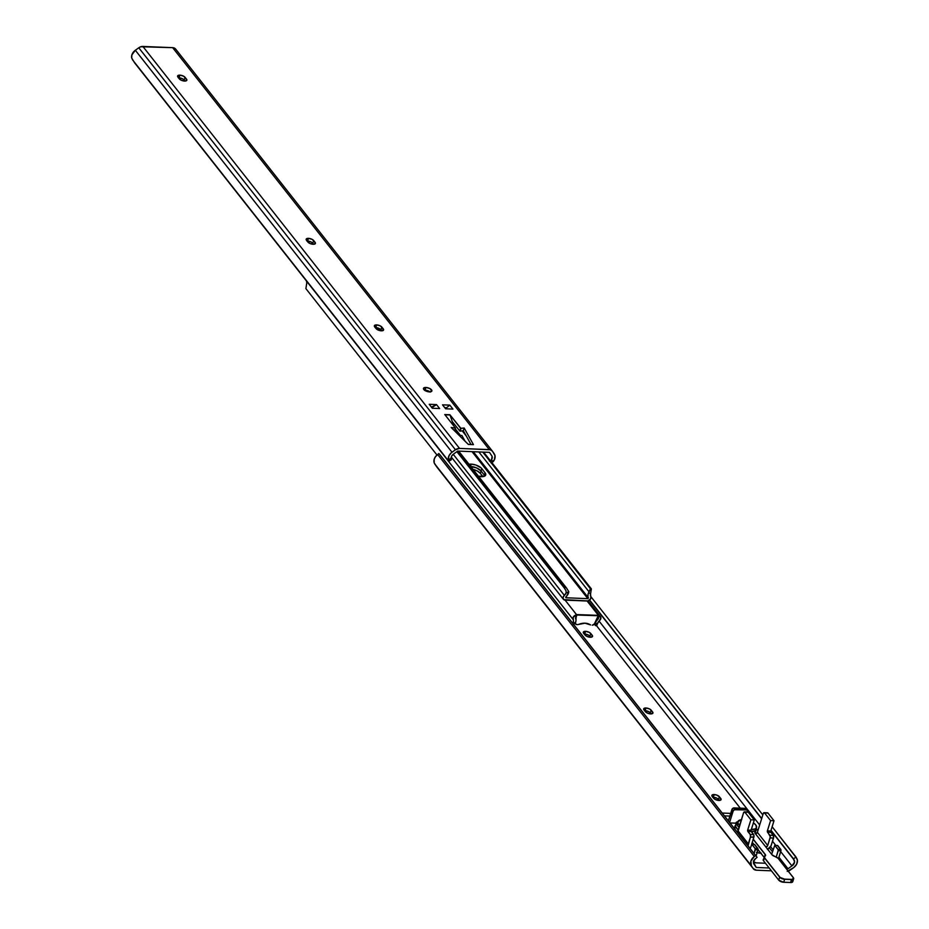 <?xml version="1.0" encoding="UTF-8"?>
<svg xmlns="http://www.w3.org/2000/svg" width="929" height="929" viewBox="0 0 929 929"><rect width="100%" height="100%" fill="white"/><g stroke="black" fill="none" stroke-linecap="round" stroke-linejoin="round"><path stroke-width="1.39" d="M430.266 392.096L425.076 390.145L425.923 387.451A4.401 1.893 -162.6 0 1 430.197 388.74A4.401 1.893 -162.6 0 1 431.869 390.993A4.401 1.893 -162.6 0 1 429.43 391.899L424.785 390.389L423.496 388.31L425.923 387.451L429.906 388.566L431.857 391.039L429.43 391.899A4.401 1.893 -162.6 0 1 425.145 390.621A4.401 1.893 -162.6 0 1 423.473 388.357A4.401 1.893 -162.6 0 1 425.923 387.451L425.076 390.145A4.401 1.893 17.4 0 0 424.46 390.157M307.093 241.041A4.111 1.765 17.4 0 1 307.615 241.041L311.331 242.086L313.642 244.281L312.841 243.259L313.688 240.565L315.094 242.353L314.536 244.141L315.094 242.353A4.111 1.765 -162.6 0 1 315.407 243.433A4.111 1.765 -162.6 0 1 312.074 244.153A4.111 1.765 -162.6 0 1 307.894 242.051L306.489 240.274A4.111 1.765 -162.6 0 1 306.175 239.194A4.111 1.765 -162.6 0 1 308.451 238.347A4.111 1.765 -162.6 0 1 313.688 240.565L312.841 243.259A4.111 1.765 17.4 0 0 307.615 241.041L308.451 238.347L312.179 239.392L315.337 242.748L315.198 243.77L313.805 244.269L310.112 243.572L307.894 242.051L306.187 239.148L308.451 238.347L307.615 241.041L306.942 241.052M178.531 77.839A4.111 1.765 17.4 0 1 179.042 77.839L182.758 78.884L185.068 81.078L184.279 80.057L185.115 77.362L186.52 79.151L185.963 80.939L186.52 79.151A4.111 1.765 -162.6 0 1 186.845 80.231A4.111 1.765 -162.6 0 1 183.501 80.951A4.111 1.765 -162.6 0 1 179.32 78.849L177.927 77.072A4.111 1.765 -162.6 0 1 177.602 75.992A4.111 1.765 -162.6 0 1 179.889 75.144A4.111 1.765 -162.6 0 1 185.115 77.362L184.279 80.057A4.111 1.765 17.4 0 0 179.042 77.839L179.889 75.144L183.605 76.19L186.775 79.546L186.624 80.568L185.231 81.067L181.538 80.37L179.32 78.849L177.567 76.294L179.889 75.144L179.042 77.839L178.368 77.85M375.281 327.589A4.111 1.765 17.4 0 1 375.792 327.589L379.508 328.634L381.819 330.829L381.029 329.807L381.865 327.113L383.271 328.889L382.713 330.678L383.271 328.889A4.111 1.765 -162.6 0 1 383.596 329.981A4.111 1.765 -162.6 0 1 380.251 330.701A4.111 1.765 -162.6 0 1 376.071 328.599L374.677 326.822A4.111 1.765 -162.6 0 1 374.352 325.742A4.111 1.765 -162.6 0 1 376.64 324.895A4.111 1.765 -162.6 0 1 381.865 327.113L381.029 329.807A4.111 1.765 17.4 0 0 375.792 327.589L376.64 324.895L380.356 325.94L383.619 329.679L381.308 330.829L376.071 328.599L374.317 326.033L376.64 324.895L375.792 327.589L375.119 327.6M459.541 448.417L489.316 449.624L172.643 47.658L142.869 46.45L459.541 448.417L142.869 46.45A5.864 4.482 141.8 0 0 138.769 47.785L135.332 50.259A7.699 5.888 141.8 0 0 131.686 57.97L134.508 62.696L448.057 460.714L134.508 62.696L448.742 461.225L132.696 60.048L131.686 57.97L131.872 54.916L135.332 50.259L452.005 452.237L135.332 50.259L138.769 47.785L455.442 449.752L138.769 47.785L140.778 46.752L172.643 47.658L489.316 449.624A5.864 4.482 -38.2 0 1 492.335 451.053A5.864 4.482 -38.2 0 1 492.486 451.25L494.309 453.944A7.699 5.888 -38.2 0 1 493.09 461.748L491.058 462.932L494.379 459.797L495.018 455.686L492.486 451.25L490.291 449.764L459.541 448.417L455.442 449.752A5.864 4.482 -38.2 0 1 459.541 448.417M429.221 404.289L436.514 404.591L439.638 408.551L432.345 408.249L429.221 404.289L432.345 408.249L439.638 408.551L436.514 404.591L431.451 407.111L432.624 407.157L431.88 407.657L436.514 404.591L429.221 404.289M442.518 404.835L449.81 405.125L452.934 409.085L445.63 408.783L442.518 404.835L445.63 408.783L452.934 409.085L449.81 405.125L446.582 407.726L444.736 407.657L446.582 407.726L445.781 408.365L449.81 405.125L442.518 404.835M468.216 444.341L451.169 427.491L455.465 428.106L444.77 414.543L449.915 414.752L444.968 414.787L450.042 414.996L453.793 425.993L452.26 421.499L459.762 431.01L460.598 428.315L459.762 431.01L452.26 421.499L449.915 414.752L460.947 428.443L459.82 431.068L463.339 430.719L464.186 428.025L463.339 430.719L470.968 444.422L463.339 430.719L460.11 431.137L460.947 428.443L464.186 428.025L473.442 444.643L468.355 444.445L451.169 427.491L455.465 428.106L444.77 414.543L449.915 414.752L460.598 428.315L464.186 428.025L473.442 444.643L468.228 444.306M491.476 459.855L493.09 461.748L491.476 459.855L492.091 456.371L489.467 452.365L457.695 451.076L453.758 453.921L457.695 451.076L489.467 452.365L491.546 455.442A4.657 3.553 -38.2 0 1 491.65 455.558A4.657 3.553 -38.2 0 1 491.476 459.855L489.455 461.132M454.618 430.801L455.431 428.211M430.034 391.899A4.401 1.893 17.4 0 0 425.076 390.145L424.356 390.157M175.813 49.283A5.864 4.482 141.8 0 0 175.662 49.074A5.864 4.482 141.8 0 0 172.643 47.658L175.813 49.283L492.173 450.855M451.32 459.472L451.099 458.229A4.657 3.553 -38.2 0 1 453.758 453.921L451.808 455.849L451.099 458.229L448.347 459.936A7.699 5.888 -38.2 0 1 452.005 452.237L455.442 449.752L451.053 453.004L448.951 455.837L448.347 459.936L451.099 458.229L451.204 459.135M448.73 461.365L448.057 460.714L448.73 461.365L451.378 459.716L450.704 459.065M448.568 460.772L448.347 459.936L448.568 460.772M455.291 428.211L454.49 430.777L455.291 428.211M465.069 441.205L461.864 435.434L459.53 435.736L461.864 435.434L465.069 441.205M455.907 432.171L455.036 429.604L455.907 432.171M468.355 444.445L473.442 444.643L468.355 444.445M468.68 464.349L471.212 464.14L470.562 466.207L471.212 464.14A8.303 3.565 -162.6 0 1 481.803 468.634L481.071 470.991A8.303 3.565 17.4 0 0 470.806 466.509A8.303 3.565 -162.6 0 1 481.071 470.991L476.6 467.937L470.48 466.497L476.6 467.937L481.071 470.991L481.803 468.634L485.077 472.791L485.797 474.382L484.601 476.159L478.075 476.263M590.751 596.453A3.286 2.508 -38.2 0 1 590.217 599.484A3.286 2.508 -38.2 0 1 587.105 601.017L565.099 600.122A3.286 2.508 -38.2 0 1 563.404 599.321A3.286 2.508 -38.2 0 1 564.356 595.384L453.213 454.293L564.356 595.384L563.009 597.602L563.682 599.611L587.941 600.935L590.693 598.729L590.751 596.453A4.657 3.553 -38.2 0 1 590.565 593.945L591.355 588.893L483.603 452.121L591.355 588.893L483.301 452.109L591.355 588.893L590.565 593.945L588.707 592.493L589.044 591.831L478.83 451.935L589.044 591.831L590.589 588.986L482.743 452.086L590.577 588.289L588.15 593.91L587.836 598.659L472.037 451.657L587.836 598.659L565.831 597.765L568.803 591.692A7.386 5.655 -38.2 0 1 565.715 596.975L565.831 597.765L587.836 598.659L588.452 597.904A7.386 5.655 -38.2 0 1 588.707 592.493L590.565 593.945L590.751 596.453M469.04 464.268A8.303 3.565 -162.6 0 1 471.212 464.14L475.822 465.011L481.025 467.81L485.077 472.791L484.346 475.149A8.303 3.565 -162.6 0 1 484.868 476.008A8.303 3.565 17.4 0 0 484.346 475.149L481.071 470.991L484.346 475.149L485.077 472.791A8.303 3.565 -162.6 0 1 485.728 474.974A8.303 3.565 -162.6 0 1 478.574 476.38M564.147 587.802L456.894 451.657L564.495 588.243L566.028 590.763L566.098 592.957A4.657 3.553 -38.2 0 1 564.356 595.384L566.098 592.957L568.803 591.692L566.098 592.957L566.028 590.763L564.147 587.802L565.285 587.267L457.997 451.088L566.516 588.011L458.671 451.111L566.516 588.011L568.803 591.692L566.516 588.011L565.285 587.267L564.495 588.243M459.379 435.596L455.315 430.429L459.379 435.596M432.078 407.03L431.683 407.622M375.49 327.577L376.872 329.33L375.49 327.577M455.268 428.85L460.587 435.596L455.268 428.85M473.279 451.703L588.452 597.904L473.279 451.703M466.288 436.015L462.224 430.859L466.288 436.015M473.035 469.354A8.303 3.565 17.4 0 1 480.328 473.349L482.906 476.623L480.328 473.349L481.071 470.991L484.346 475.149L483.951 476.414L484.346 475.149L481.071 470.991L480.328 473.349L477.262 470.968L472.78 469.284M578.5 624.439L578.07 624.567A1.951 1.498 -38.2 0 1 577.641 624.602L576.723 624.567A1.951 1.498 -38.2 0 1 575.469 623.15L576.177 624.451L577.641 624.602A1.951 1.498 -38.2 0 0 578.07 624.567L578.5 624.439A14.667 11.218 -38.2 0 1 590.6 624.927L585.015 623.196L578.5 624.439M599.53 620.595L597.788 623.022L595.083 624.288L596.058 621.455L598.357 618.772L598.833 615.857L600.889 617.622L599.53 620.595A3.286 2.508 -38.2 0 0 600.482 616.647A3.286 2.508 -38.2 0 0 598.833 615.857L598.171 618.993L597.44 618.064L598.171 618.993A7.386 5.655 -38.2 0 0 595.083 624.288L597.788 623.022A4.657 3.553 -38.2 0 1 599.53 620.595M587.105 601.017L598.787 615.846L587.105 601.017M306.419 280.918A3.286 2.508 141.8 0 0 306.489 281.057L573.135 619.527A3.286 2.508 -38.2 0 1 573.646 616.519A3.286 2.508 -38.2 0 1 576.735 614.963L565.099 600.122L576.781 614.963L598.102 615.346L598.787 615.846L594.363 623.916A1.951 1.498 -38.2 0 1 592.261 625.194L594.363 623.916L598.16 615.881L598.055 618.203L598.102 615.346L576.735 614.58M306.268 280.361L306.802 282.892L305.885 288.605L437.002 455.047L305.885 288.605L306.675 283.554A4.657 3.553 141.8 0 0 306.489 281.057L573.135 619.527A4.657 3.553 -38.2 0 1 573.321 622.024L572.624 623.196L573.448 621.362L573.181 617.262L576.735 614.963L575.434 618.075A7.386 5.655 -38.2 0 1 575.167 623.487L572.984 624.683L575.167 623.487L573.321 622.024L575.167 623.487L575.98 620.642L576.073 617.309L575.875 619.283L575.434 618.075L576.735 614.963L576.212 617.204M594.316 623.998L595.024 624.892L594.316 623.998M594.281 624.044L595.57 625.67L594.281 624.044M596.627 624.218L595.64 625.159M597.591 623.661L597.788 623.022L597.591 623.661M597.161 624.857L595.57 625.67M576.909 615.021L598.183 615.73L576.909 615.021M576.177 617.135L576.874 614.94M644.447 710.685L645.121 710.673A4.111 1.765 17.4 0 1 650.358 712.891L651.194 710.197L650.358 712.891L651.159 713.913L648.837 711.719L645.121 710.673L645.969 707.979A4.111 1.765 -162.6 0 1 651.194 710.197L652.599 711.974L652.042 713.762L652.599 711.974A4.111 1.765 -162.6 0 1 652.924 713.066A4.111 1.765 -162.6 0 1 649.58 713.786A4.111 1.765 -162.6 0 1 645.411 711.684L643.646 709.129L645.969 707.979L649.685 709.024L652.599 711.974L652.367 713.646L649.139 713.693L646.305 712.497L644.006 709.907A4.111 1.765 -162.6 0 1 643.681 708.827A4.111 1.765 -162.6 0 1 645.969 707.979L645.121 710.673A4.111 1.765 17.4 0 0 644.61 710.673M712.636 797.233L713.298 797.221A4.111 1.765 17.4 0 1 718.535 799.439L719.383 796.745L718.535 799.439L719.336 800.461L717.025 798.266L713.298 797.221L714.146 794.527A4.111 1.765 -162.6 0 1 719.383 796.745L720.788 798.522L720.219 800.31L720.788 798.522A4.111 1.765 -162.6 0 1 721.101 799.614A4.111 1.765 -162.6 0 1 717.757 800.333A4.111 1.765 -162.6 0 1 713.588 798.232L711.835 795.665L712.891 794.62L716.422 794.957L719.383 796.745L721.09 799.66L718.825 800.461L715.098 799.416L712.183 796.455A4.111 1.765 -162.6 0 1 711.869 795.375A4.111 1.765 -162.6 0 1 714.146 794.527L713.298 797.221A4.111 1.765 17.4 0 0 712.787 797.221M584.062 634.031L584.736 634.019A4.111 1.765 17.4 0 1 589.961 636.237L590.809 633.543L589.961 636.237L590.763 637.259L588.452 635.064L584.736 634.019L585.572 631.325A4.111 1.765 -162.6 0 1 590.809 633.543L592.214 635.32L591.657 637.108L592.214 635.32A4.111 1.765 -162.6 0 1 592.528 636.411A4.111 1.765 -162.6 0 1 589.195 637.131A4.111 1.765 -162.6 0 1 585.015 635.03L583.307 632.126L585.572 631.325L589.3 632.37L592.214 635.32L591.97 636.992L588.754 637.039L585.92 635.842L583.609 633.253A4.111 1.765 -162.6 0 1 583.296 632.173A4.111 1.765 -162.6 0 1 585.572 631.325L584.736 634.019A4.111 1.765 17.4 0 0 584.213 634.019M437.129 467.264L434.203 462.874L434.215 459.147L435.527 456.627L438.871 453.526L440.427 455.349L757.1 857.316L438.871 453.526L755.544 855.504L754.336 856.503L437.664 454.525L754.336 856.503L750.887 861.113L751.398 865.886L434.726 463.919L753.222 868.58L436.549 466.602L753.222 868.58L756.392 870.206L771.372 870.81L756.392 870.206A5.864 4.482 -38.2 0 1 753.361 868.778A5.864 4.482 -38.2 0 1 753.222 868.58L751.398 865.886A7.699 5.888 -38.2 0 1 754.336 856.503L755.544 855.504L757.1 857.316L754.464 859.639L753.454 862.17L756.241 867.465L769.154 867.988L756.241 867.465L754.151 864.388A4.657 3.553 -38.2 0 1 754.058 864.272A4.657 3.553 -38.2 0 1 755.927 858.291L757.1 857.316L440.427 455.349L438.871 453.526L437.664 454.525A7.699 5.888 141.8 0 0 434.726 463.919L436.549 466.602A5.864 4.482 141.8 0 0 436.688 466.811A5.864 4.482 141.8 0 0 436.851 466.997M786.294 868.685L788.001 868.754L778.943 857.258L788.001 868.754L791.938 865.909L780.708 851.649L791.938 865.909L788.001 868.754L786.294 868.685M773.067 849.791L770.559 846.609L773.067 849.791M757.925 830.572L756.241 828.436L757.925 830.572M740.274 808.172L596.244 625.356L740.274 808.172M735.919 823.175L730.02 822.931L735.919 823.175M722.228 813.049L730.693 813.386L722.228 813.049M769.479 847.922L772.463 851.707L769.479 847.922M765.415 863.238L756.032 862.844L753.895 861.822A1.951 0.836 -162.6 0 0 756.392 862.878L765.415 863.238M775.727 845.332L772.533 841.268L775.727 845.332M759.678 824.964L599.031 621.048L759.678 824.964M770.931 830.561L793.981 859.824A4.657 3.553 -38.2 0 1 791.938 865.909L794.574 862.1L793.447 858.791L771.012 830.305L793.447 858.791L796.083 857.142L772.127 826.729L796.641 858.21A7.699 5.888 -38.2 0 1 793.703 867.593L790.265 870.078A5.864 4.482 -38.2 0 1 788.21 871.112M589.462 600.215L761.629 818.751M761.71 818.507L589.636 600.076L761.71 818.507M762.825 814.919L590.821 596.581L762.825 814.919M729.846 816.08L724.446 815.859L729.846 816.08M787.2 871.356L793.703 867.593L796.617 864.272L797.43 860.417L796.083 857.142L793.447 858.791L793.981 859.824M753.756 860.869A3.124 2.392 -38.2 0 0 755.149 859L753.349 861.125M751.793 844.368L754.766 844.612L752.025 844.496L755.138 848.456L757.878 848.56L754.766 844.612L751.793 844.368L750.202 848.56L751.851 844.368L755.265 848.711L754.104 853.507L755.265 849.791L758.006 849.896L756.09 856.027L758.076 849.164L754.406 844.507M774.751 845.297L777.724 845.541L774.983 845.425L777.724 845.541L780.836 849.489L778.096 849.385L774.751 845.297L771.651 854.308L774.809 845.297L778.293 849.977L776.261 856.991L778.223 850.72L780.964 850.825L778.479 858.756L781.034 850.093L777.364 845.436M746.359 808.915L732.772 808.369L728.359 820.83L731.901 809.531L733.144 811.122L729.602 822.409L733.144 811.122L734.34 809.751L746.87 809.995L747.729 811.714A1.951 1.498 -38.2 0 0 746.544 809.96L735.385 809.507L734.142 807.916L745.302 808.369L746.544 809.96L745.302 808.369A1.951 1.498 141.8 0 1 746.312 808.845L747.555 810.425M735.385 809.507L734.142 807.916A1.951 1.498 141.8 0 0 731.901 809.531L733.144 811.122A1.951 1.498 -38.2 0 1 735.385 809.507M780.836 849.489L778.096 849.385L778.223 850.72L780.964 850.825L780.836 849.489M757.878 848.56L755.138 848.456L755.265 849.791L758.006 849.896L757.878 848.56M756.415 852.311L760.352 853.182A5.864 2.52 17.4 0 0 760.805 853.182M735.141 825.66L738.114 830.131L735.431 826.729A3.913 1.684 -162.6 0 1 735.129 825.707A3.913 1.684 -162.6 0 1 735.141 825.66M757.17 852.578A5.864 2.52 17.4 0 0 760.352 853.182L761.234 853.17M765.844 847.085L767.598 845.808L770.118 837.9L773.543 838.039L770.977 845.878L767.459 849.454M767.714 849.303A6.84 5.237 -38.2 0 0 771.43 844.786L773.706 836.936L770.71 831.374L774.008 820.737L767.969 813.072L767.087 813.003M764.091 812.666L767.517 812.805A1.951 0.941 -87.7 0 1 767.969 813.072L764.544 812.933L770.582 820.597L774.008 820.737L767.969 813.072L764.544 812.933A1.951 0.941 92.3 0 0 764.091 812.666A1.951 0.941 92.3 0 0 763.232 813.63L764.381 812.77L770.582 820.597L767.284 831.234L770.28 836.797L767.737 845.483L757.379 832.326L763.232 813.63L757.379 832.326L755.474 833.928M734.746 828.935L735.431 826.729L734.746 828.935M748.042 846.04L750.411 837.11L753.93 836.901L753.733 834.799L751.015 830.572L754.302 819.935L750.876 819.796L744.837 812.132A1.951 0.941 92.3 0 0 744.384 811.865A1.951 0.941 92.3 0 0 743.537 812.829L744.837 812.132L750.876 819.796L747.59 830.433L750.307 834.66L750.411 837.11L748.298 843.846L737.94 830.689L743.537 812.829L737.672 832.767M740.285 836.448L741.249 836.739M753.837 837.25L751.573 844.461L753.837 837.25A1.951 0.941 -87.7 0 0 753.582 834.567L750.156 834.428L747.787 831.42L751.213 831.56L753.582 834.567L750.156 834.428A1.951 0.941 92.3 0 1 750.411 837.11L753.837 837.25M744.384 811.865L747.822 812.004A1.951 0.941 -87.7 0 1 748.263 812.271L744.837 812.132L748.263 812.271L754.302 819.935L748.263 812.271L747.38 812.201M770.582 820.597L774.008 820.737L770.791 831.014L767.366 830.874L770.582 820.597M773.288 835.368L769.862 835.229L767.482 832.21L770.907 832.349L773.288 835.368L769.862 835.229A1.951 0.941 92.3 0 1 770.118 837.9L773.543 838.039A1.951 0.941 -87.7 0 0 773.288 835.368M750.876 819.796L754.302 819.935L751.085 830.212L747.659 830.073L750.876 819.796M748.019 845.796A6.84 5.237 -38.2 0 1 748.298 843.846L737.94 830.689A6.84 5.237 141.8 0 0 737.661 832.639M755.579 833.905A1.951 1.498 141.8 0 0 757.379 832.326L767.737 845.483A1.951 1.498 -38.2 0 1 765.949 847.062M767.482 832.21L767.366 830.874L770.791 831.014L770.907 832.349L767.482 832.21M747.787 831.42L747.659 830.073L751.085 830.212L751.213 831.56L747.787 831.42M779.152 880.576L778.792 880.193A3.809 1.637 17.4 0 0 783.658 882.26L779.628 880.947M755.916 828.691L756.125 829.876L754.743 831.815L755.602 833.963L771.964 854.738L778.084 858.303L793.54 877.998L792.112 879.415L784.633 879.148L780.139 877.452L764.555 857.757L765.275 854.471L753.233 839.177L765.171 854.552A3.913 1.684 -162.6 0 1 765.473 855.574A3.913 1.684 -162.6 0 1 764.904 856.155A4.006 1.719 17.4 0 0 765.275 854.471L764.637 856.248L765.171 854.552A3.913 1.684 -162.6 0 1 765.473 855.574L764.799 856.19A3.913 1.684 17.4 0 0 764.137 856.805A3.913 1.684 -162.6 0 1 764.799 856.19M737.823 821.828A3.809 1.637 -162.6 0 0 736.5 823.617L737.173 824.476L736.221 822.571L738.323 821.828L736.082 822.664A3.913 1.684 -162.6 0 0 736.383 823.698L737.22 824.755L736.383 823.698L735.466 826.647L736.383 823.698A3.913 1.684 17.4 0 1 736.082 822.653A3.913 1.684 17.4 0 1 736.825 822.026M783.704 882.26L790.579 882.504A3.913 1.684 17.4 0 0 792.751 881.691L793.668 878.741A3.913 1.684 -162.6 0 1 791.496 879.554L790.579 882.504L783.728 882.225L784.645 879.275L791.496 879.554L790.579 882.504L783.728 882.225L784.645 879.275A3.913 1.684 -162.6 0 1 779.663 877.162L778.734 880.111A3.913 1.684 17.4 0 0 783.728 882.225A3.913 1.684 -162.6 0 1 778.734 880.111L763.51 860.788L764.439 857.839L779.663 877.162L778.734 880.111L763.51 860.788L764.439 857.839A3.913 1.684 -162.6 0 1 764.137 856.805A3.913 1.684 17.4 0 0 764.439 857.839L764.555 857.757A3.809 1.637 -162.6 0 1 764.904 856.155M763.452 860.707A3.809 1.637 17.4 0 0 763.51 860.788L763.208 859.755A3.913 1.684 17.4 0 0 763.51 860.788A3.913 1.684 -162.6 0 1 763.208 859.755A3.913 1.684 -162.6 0 1 763.882 859.139M764.01 857.2L758.064 849.652L764.01 857.2M753.965 844.449L752.258 842.289L753.918 844.449M753.187 839.34L765.171 854.552L753.187 839.34M735.524 826.74L735.466 826.647A3.913 1.684 -162.6 0 1 735.164 825.602M735.153 825.614A3.913 1.684 17.4 0 0 735.466 826.647L736.082 822.664M755.393 833.685A9.778 4.192 -162.6 0 0 755.393 833.696A9.778 4.192 -162.6 0 1 754.894 831.49A9.778 4.192 -162.6 0 1 755.881 830.282L755.033 832.999L755.881 830.282A3.913 1.684 17.4 0 0 756.287 829.806A3.913 1.684 -162.6 0 1 755.881 830.282L755.881 830.282A9.778 4.192 -162.6 0 0 754.894 831.478L755.602 833.963L771.964 854.738A4.006 1.719 17.4 0 0 775.1 856.561L775.1 856.561A3.809 1.637 -162.6 0 1 778.084 858.303L793.308 877.626A3.809 1.637 -162.6 0 1 791.485 879.415L784.633 879.148A3.809 1.637 -162.6 0 1 779.779 877.081L764.555 857.757L779.663 877.162A3.913 1.684 17.4 0 0 784.645 879.275L791.496 879.554A3.913 1.684 17.4 0 0 793.668 878.764A3.913 1.684 17.4 0 0 793.436 877.8M758.064 849.663L764.01 857.212L758.052 849.698M792.449 880.657A3.913 1.684 -162.6 0 1 792.739 881.714A3.913 1.684 -162.6 0 1 790.579 882.504L783.681 882.271L778.746 880.169L763.51 860.788M763.58 860.869L778.734 880.111M790.533 882.55L792.751 881.691M790.556 882.538A3.809 1.637 17.4 0 0 792.007 882.329M793.366 877.708L793.668 878.741M778.154 858.384L793.354 877.65M778.142 858.326L772.022 854.819M756.078 828.935A3.809 1.637 -162.6 0 1 755.834 830.166A9.871 4.239 17.4 0 0 755.602 833.963L772.011 854.761M754.929 833.278L756.287 829.806A3.913 1.684 17.4 0 0 756.09 828.923M751.096 829.539L755.196 828.9L756.485 827.623L755.765 824.94L753.384 822.862A9.778 4.192 -162.6 0 1 756.531 827.518A9.778 4.192 -162.6 0 1 751.294 829.539M751.224 831.571A9.778 4.192 17.4 0 0 755.892 829.539L756.531 827.518M741.714 819.668L737.916 821.55L738.044 823.28L739.635 825.277A9.778 4.192 -162.6 0 1 737.87 821.666A9.778 4.192 -162.6 0 1 741.377 819.703M737.87 821.666L737.243 823.686A9.778 4.192 17.4 0 0 738.996 827.298L737.405 825.312L737.754 822.873M755.858 829.643L754.569 830.921L750.469 831.56M175.662 49.074L492.335 451.053M455.477 428.176L454.641 430.87M563.392 599.31L451.285 456.998M588.069 600.9L600.482 616.647M574.854 622.999L575.713 624.091M436.688 466.811L753.361 868.778M735.129 825.707L734.073 829.074M763.208 859.755L764.846 856.143M755.974 828.714L756.287 829.806"/></g></svg>
